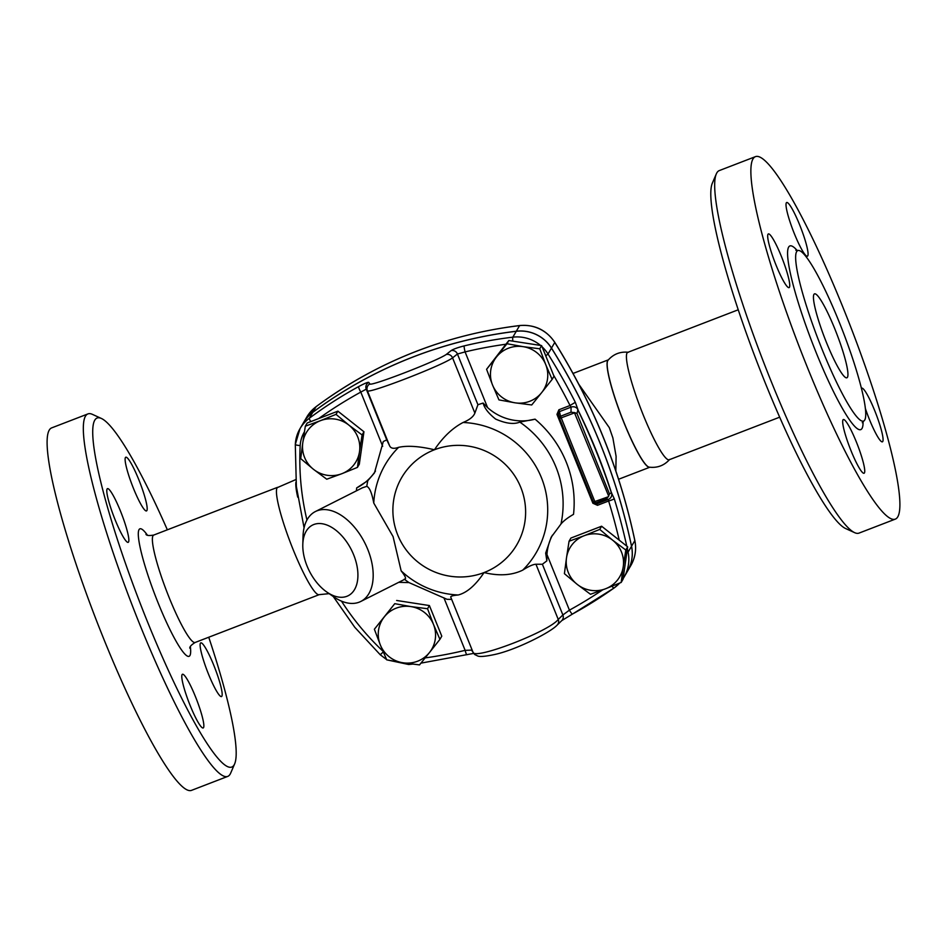 <?xml version="1.0" encoding="UTF-8"?>
<svg xmlns="http://www.w3.org/2000/svg" width="947" height="947" viewBox="0 0 947 947"><rect width="100%" height="100%" fill="white"/><g stroke="black" fill="none" stroke-linecap="round" stroke-linejoin="round"><path stroke-width="1.42" d="M669.73 459.366C664.226 465.533 657.372 468.138 649.168 467.155A57.436 8.144 -111.1 0 1 623.966 422.457A57.436 8.144 -111.1 0 1 607.808 360.57A57.436 8.144 -111.1 0 1 607.986 360.31C613.407 354.083 620.238 351.396 628.453 352.284M738.258 309.776L627.79 352.343A57.554 8.168 68.9 0 0 643.262 415.035A57.554 8.168 68.9 0 0 669.198 459.757L779.653 417.189M834.792 328.822A44.971 6.38 -111.1 0 1 846.867 377.794A44.971 6.38 -111.1 0 1 826.601 342.838A44.971 6.38 -111.1 0 1 814.527 293.866A44.971 6.38 -111.1 0 1 834.792 328.822M861.403 388.353A28.777 4.084 -111.1 0 1 861.687 388.128A28.777 4.084 -111.1 0 1 875.265 412.004A28.777 4.084 -111.1 0 1 882.758 441.503A28.777 4.084 -111.1 0 1 882.391 441.835A28.777 4.084 -111.1 0 1 865.333 408.417M851.093 450.89A28.777 4.084 -111.1 0 1 843.363 419.545A28.777 4.084 -111.1 0 1 856.337 441.918A28.777 4.084 -111.1 0 1 864.066 473.251A28.777 4.084 -111.1 0 1 851.093 450.89M768.005 234.252A28.777 4.084 -111.1 0 1 768.372 233.921A28.777 4.084 -111.1 0 1 781.938 257.785A28.777 4.084 -111.1 0 1 789.431 287.284A28.777 4.084 -111.1 0 1 789.064 287.628A28.777 4.084 -111.1 0 1 775.498 263.751A28.777 4.084 -111.1 0 1 768.005 234.252M799.659 224.877A28.777 4.084 -111.1 0 1 807.389 256.211A28.777 4.084 -111.1 0 1 794.426 233.85A28.777 4.084 -111.1 0 1 786.697 202.504A28.777 4.084 -111.1 0 1 799.659 224.877M854.62 532.652L845.553 528.509A187.068 26.54 -111.1 0 1 757.754 363.944A187.068 26.54 -111.1 0 1 712.393 183.02L716.334 173.869A194.253 27.558 68.9 0 0 771.485 382.126A194.253 27.558 68.9 0 0 854.62 532.652A194.253 27.558 68.9 0 0 859.024 533.102L895.246 519.145A194.253 27.558 68.9 0 0 843.055 307.586A194.253 27.558 68.9 0 0 755.517 156.622A194.253 27.558 68.9 0 0 807.708 368.17A194.253 27.558 68.9 0 0 895.246 519.145M755.517 156.622L719.306 170.578A194.253 27.558 68.9 0 0 716.334 173.869M822.387 350.082A91.374 12.962 68.9 0 0 863.901 420.918A91.374 12.962 68.9 0 0 839.006 321.578A91.374 12.962 68.9 0 0 798.203 250.47A91.374 12.962 68.9 0 0 822.387 350.082M295.736 479.632L277.27 487.634A57.554 8.168 68.9 0 0 293.274 549.923A57.554 8.168 68.9 0 0 318.547 594.716L329.13 593.651M295.926 482.248A57.436 8.144 68.9 0 0 295.914 482.319A57.436 8.144 68.9 0 0 297.713 497.175M221.858 696.223A28.777 4.084 -111.1 0 1 221.491 696.566A28.777 4.084 -111.1 0 1 207.334 671.174A28.777 4.084 -111.1 0 1 200.8 642.859A28.777 4.084 -111.1 0 1 214.365 666.724A28.777 4.084 -111.1 0 1 221.858 696.223M190.205 705.61A28.777 4.084 -111.1 0 1 182.475 674.264A28.777 4.084 -111.1 0 1 196.633 699.655A28.777 4.084 -111.1 0 1 203.167 727.971A28.777 4.084 -111.1 0 1 190.205 705.61M107.106 488.972A28.777 4.084 -111.1 0 1 107.473 488.64A28.777 4.084 -111.1 0 1 121.63 514.02A28.777 4.084 -111.1 0 1 128.176 542.347A28.777 4.084 -111.1 0 1 114.599 518.471A28.777 4.084 -111.1 0 1 107.106 488.972M138.771 479.596A28.777 4.084 -111.1 0 1 146.501 510.93A28.777 4.084 -111.1 0 1 132.343 485.551A28.777 4.084 -111.1 0 1 125.797 457.223A28.777 4.084 -111.1 0 1 138.771 479.596M208.742 637.224A187.068 26.54 -111.1 0 1 234.607 763.98A187.068 26.54 -111.1 0 1 139.718 602.138A187.068 26.54 -111.1 0 1 101.447 418.491A187.068 26.54 -111.1 0 1 167.347 529.811M101.447 418.491L92.38 414.348A194.253 27.558 68.9 0 0 87.976 413.898A194.253 27.558 68.9 0 0 140.168 625.446A194.253 27.558 68.9 0 0 227.694 776.422A194.253 27.558 68.9 0 0 230.666 773.131L234.607 763.98M87.976 413.898L51.754 427.855A194.253 27.558 68.9 0 0 103.945 639.414A194.253 27.558 68.9 0 0 191.483 790.378L227.694 776.422M599.747 529.409L612.543 540.11A28.777 28.303 -149.7 0 0 584.157 535.73L599.747 529.409L601.605 526.224L627.66 546.821L625.801 550.018L623.256 566.626A28.777 28.303 -149.7 0 0 612.543 540.11L625.801 550.018M566.495 557.854L569.052 541.246L584.157 535.73A28.777 28.303 -149.7 0 0 577.208 584.37L564.412 573.669L566.495 557.854M605.583 588.762L590.478 594.278L577.208 584.37A28.777 28.303 -149.7 0 0 623.256 566.626L621.173 582.441L605.583 588.762M486.58 369.283L496.548 356.901A28.777 28.303 -149.7 0 0 492.535 384.991L486.58 369.283L505.887 344.235L508.847 340.529L506.976 343.725L523.135 346.661A28.777 28.303 -149.7 0 0 496.548 356.901L506.976 343.725M515.109 402.83L498.951 399.894L492.535 384.991A28.777 28.303 -149.7 0 0 541.684 392.579L531.729 404.961L515.109 402.83M545.697 364.5L552.125 379.404L541.684 392.579A28.777 28.303 -149.7 0 0 523.135 346.661L539.754 348.792L545.697 364.5M326.751 479.218L313.493 469.321A28.777 28.303 -149.7 0 0 341.867 473.701L326.751 479.218M359.529 451.577L357.445 467.392L341.867 473.701A28.777 28.303 -149.7 0 0 348.816 425.061L362.085 434.957L359.529 451.577M300.696 458.62L302.78 442.805A28.777 28.303 -149.7 0 0 313.493 469.321L300.696 458.62M320.441 420.669L336.019 414.36L348.816 425.061A28.777 28.303 -149.7 0 0 302.78 442.805L305.325 426.186L320.441 420.669M627.66 546.821L623.031 579.256L621.173 582.441M601.605 526.224L570.911 538.05L569.052 541.246M508.847 340.529L541.613 345.596L553.983 376.219L552.125 379.404M541.613 345.596L539.754 348.792M305.325 426.186L307.195 422.989L337.89 411.164L336.019 414.36M337.89 411.164L363.944 431.761L362.085 434.957M363.944 431.761L359.315 464.196L357.445 467.392M439.917 639.355L429.476 652.53A28.777 28.303 -149.7 0 0 433.489 624.44L439.917 639.355L441.776 636.159L429.405 605.547L427.547 608.732L433.489 624.44A28.777 28.303 -149.7 0 0 410.927 606.601L427.547 608.732M384.34 616.852L394.769 603.665L410.927 606.601A28.777 28.303 -149.7 0 0 380.327 644.931L374.373 629.222L384.34 616.852M419.521 664.901L402.901 662.77A28.777 28.303 -149.7 0 0 429.476 652.53L419.521 664.901M402.901 662.77L386.743 659.846L380.327 644.931A28.777 28.303 -149.7 0 0 402.901 662.77M394.769 603.665L374.373 629.222M396.639 600.481L429.405 605.547M512.824 341.145A5.398 0.592 -96.9 0 1 512.836 337.168A431.69 424.599 -149.7 0 0 464.243 345.88A5.398 0.675 76.5 0 0 465.084 351.905A426.292 419.284 30.3 0 1 505.887 344.235M464.243 345.88C457.661 347.561 453.293 349.147 451.115 350.615A5.398 5.114 51.6 0 1 457.437 354.012L465.084 351.905L487.575 407.565L483.1 403.055L477.927 404.724L474.873 413.081C473.453 416.704 469.523 419.841 463.083 422.48C452.441 428.08 442.888 437.171 434.448 449.766C419.414 446.226 407.47 445.41 398.616 447.327C393.905 448.985 390.922 448.511 389.667 445.919L386.743 439.87L383.286 441.527L374.432 472.944L367.815 480.674L356.688 487.906A50.369 49.54 -149.7 0 0 375.486 471.026M553.557 375.154A606.163 596.196 30.3 0 1 570.023 405.494L575.314 402.309A611.561 601.511 -149.7 0 0 548.017 354.012A35.974 35.382 -149.7 0 0 542.098 346.815M451.115 350.615L446.215 354.498C436.721 361.138 369.602 387.015 369.886 383.914L368.738 382.375A5.398 5.374 144.6 0 0 366.252 389.146L367.365 390.72C367.105 394.544 442.036 365.66 452.571 357.871L457.437 354.012L477.927 404.724M626.772 546.123A611.561 601.511 -149.7 0 0 614.248 498.678L611.442 492.783L609.454 493.884L608.4 496.725L594.811 501.543L560.565 416.23L559.417 411.625L571.077 407.139L571.017 412.194L560.565 416.23A1.799 1.716 166 0 0 559.511 418.231L558.387 413.709L559.417 411.625L558.896 409.779L570.023 405.494L571.077 407.139A5.398 5.102 0.5 0 1 577.954 409.566L575.314 402.309M559.594 418.479L593.307 501.922L559.582 418.467A1.799 1.799 0 0 1 559.511 418.231A1.799 1.716 166 0 0 559.582 418.467L574.983 412.714L576.995 413.531L577.954 409.566M571.017 412.194L574.971 412.714M368.738 382.375C367.874 382.067 364.5 383.464 358.629 386.589A5.398 0.84 61.3 0 0 360.795 392.094L366.252 389.146L386.743 439.87M466.954 654.685A5.398 0.675 -103.5 0 1 466.883 654.756A5.398 0.675 -103.5 0 1 465.131 650.352A426.292 419.284 30.3 0 1 425.179 657.905M472.21 651.086A5.398 5.351 -31.9 0 1 471.689 650.116L465.131 650.352L443.918 597.817M557.037 625.186A5.398 5.102 -133.9 0 0 558.245 619.433C549.248 631.471 474.364 660.284 473.038 652.282L450.736 597.072C450.583 596.148 453.092 595.45 458.265 594.976C466.978 592.704 475.572 585.234 484.059 572.568C499.045 576.178 511.936 575.374 522.732 570.13C528.698 566.306 533.102 564.341 535.943 564.234L542.382 564.258L546.857 560.849L546.94 554.492A50.369 49.54 -149.7 0 1 552.421 535.162M561.689 620.699A5.398 5.102 -134.1 0 0 562.873 614.97L558.245 619.433L535.943 564.234M611.94 586.252A5.398 0.888 -125.4 0 0 614.106 587.98A5.398 0.888 -125.4 0 0 614.153 587.933A431.69 424.599 -149.7 0 1 572.568 613.987A5.398 0.84 -118.7 0 1 572.509 614.047A5.398 0.84 -118.7 0 1 569.419 610.152L562.873 614.97L542.382 564.258M614.248 498.678A5.398 0.663 162.9 0 1 608.625 501.01A606.163 596.196 30.3 0 1 619.243 540.169M611.596 492.831A5.398 5.339 102.5 0 1 608.353 499.412L608.625 501.01L597.486 505.307L596.705 503.899L594.385 502.869M608.4 496.725L606.056 498.903L608.353 499.412L596.705 503.899L595.604 502.94L606.056 498.903M608.696 496.181L574.379 412.513M398.723 582.322L408.997 582.594L447.043 599.321L451.198 599.392M487.575 407.565A50.369 49.54 -149.7 0 0 535.067 419.154L519.796 422.102C513.925 424.564 505.876 423.569 495.648 419.083C488.605 413.519 484.426 408.169 483.1 403.055M609.454 493.872L576.995 413.531M577.67 409.506C590.881 436.685 602.174 464.634 611.537 493.351M326.762 592.005L333.522 596.705A50.369 29.973 -116.8 0 0 360.783 601.463A50.369 29.973 -116.8 0 0 367.756 549.378A50.369 29.973 -116.8 0 0 315.41 511.534A50.369 29.973 -116.8 0 0 303.04 536.286L302.803 544.525A39.573 23.557 63.2 0 1 332.172 527.645A39.573 23.557 63.2 0 1 357.788 578.404A39.573 23.557 63.2 0 1 326.762 592.005A39.573 23.557 63.2 0 1 307.053 565.998A39.573 23.557 63.2 0 1 302.803 544.525M315.41 511.534L362.512 487.764L366.785 486.356C369.579 487.516 371.911 493.079 373.757 503.046L393.076 536.594L401.149 570.852C405.659 576.605 406.689 579.363 404.262 579.138M627.541 571.159A35.974 35.382 -149.7 0 0 627.553 571.124A35.974 35.382 -149.7 0 0 631.542 546.218A611.561 601.511 -149.7 0 0 551.485 348.07A35.974 35.382 -149.7 0 0 516.304 331.225A431.69 424.599 -149.7 0 0 312.782 412.312A35.974 35.382 -149.7 0 0 303.49 422.705A35.974 35.382 -149.7 0 0 303.478 422.741M546.857 560.849L545.673 553.095L551.154 537.245L560.979 524.011C563.453 520.98 567.632 517.749 573.527 514.339A109.509 107.709 -149.7 0 0 535.067 419.154M558.446 413.946L556.954 414.36L592.881 503.248L594.077 502.869M611.442 492.783C602.47 464.563 591.307 436.946 577.954 409.921M631.519 546.277L628.074 552.172A35.974 35.382 -149.7 0 1 624.085 577.078L623.114 578.641A35.974 35.382 -149.7 0 0 624.085 577.078L627.518 571.183A35.974 35.382 -149.7 0 0 631.519 546.277A611.561 601.511 -149.7 0 0 551.45 348.117A35.974 35.382 -149.7 0 0 516.281 331.284A431.69 424.599 -149.7 0 0 312.747 412.371A35.974 35.382 -149.7 0 0 303.466 422.764L300.021 428.648A35.974 35.382 -149.7 0 0 295.322 444.368A5.398 0.864 3.1 0 0 295.298 444.439A5.398 0.864 3.1 0 0 300.199 445.563A30.576 30.079 30.3 0 1 304.425 431.82M297.63 496.607A57.554 8.168 -111.1 0 1 295.938 482.177A57.554 8.168 -111.1 0 1 295.949 482.106M573.03 373.449L608.4 359.824A57.554 8.168 68.9 0 0 607.69 360.487A57.554 8.168 68.9 0 0 622.641 419.391A57.554 8.168 68.9 0 0 649.796 467.238L618.58 479.265M615.834 470.943L616.106 456.395L612.875 437.893L609.323 427.677L578.842 384.316M863.084 421.569A98.429 13.968 -111.1 0 1 816.421 353.231A98.429 13.968 -111.1 0 1 797.173 250.529M147.377 535.138A68.35 9.695 68.9 0 0 139.02 541.495A68.35 9.695 68.9 0 0 158.267 603.263A68.35 9.695 68.9 0 0 190.371 646.671M189.814 648.198C189.542 646.789 191.318 644.883 195.153 642.468A57.554 8.168 -111.1 0 1 169.217 597.735A57.554 8.168 -111.1 0 1 153.757 535.055L277.518 487.35M545.744 355.835L548.017 354.012L551.45 348.117M540.536 345.43A35.974 35.382 -149.7 0 0 512.836 337.168L516.281 331.284M446.215 354.498A5.398 5.114 51.4 0 1 452.571 357.871L474.873 413.081M369.886 383.914A5.398 5.374 144.8 0 0 367.365 390.72L389.667 445.919M358.629 386.589A431.69 424.599 -149.7 0 0 309.314 418.266A5.398 0.9 53.3 0 0 310.817 421.593M318.689 418.562A426.292 419.284 30.3 0 1 360.795 392.094L382.683 446.274M312.747 412.371L309.314 418.266A35.974 35.382 -149.7 0 0 300.021 428.648L295.298 444.439L296.364 486.438L304.07 527.834M380.303 654.708L383.251 651.95M382.919 651.169A264.402 260.07 30.3 0 1 341.476 601.132M306.946 520.033A264.402 260.07 30.3 0 1 300.199 445.563M408.773 664.439L408.264 663.551M473.879 653.679A5.398 5.351 -32 0 1 473.038 652.282L450.736 597.072M602.6 589.898A426.292 419.284 30.3 0 1 569.419 610.152L546.94 554.492M627.376 548.858A611.561 601.511 -149.7 0 1 628.074 552.172A5.398 0.722 168.1 0 1 626.807 552.847M614.153 587.933A35.974 35.382 -149.7 0 0 619.658 583.08M356.688 487.906A109.509 107.709 -149.7 0 0 356.415 490.854M592.881 503.248L597.486 505.307M558.896 409.779L556.954 414.36M594.882 503.579L593.793 502.608A1.799 1.799 0 0 1 593.307 501.934L594.811 501.543L595.604 502.94A1.799 1.787 -48.8 0 1 593.307 501.946M398.616 447.327A87.396 85.952 -149.7 0 0 373.757 503.046M366.785 486.356A99.127 97.505 30.3 0 1 367.815 480.674M408.997 582.594A99.127 97.505 30.3 0 1 404.57 579.375M401.149 570.852A87.396 85.952 -149.7 0 0 458.265 594.976M519.796 422.102A99.127 97.505 30.3 0 1 560.979 524.011M522.732 570.13A87.396 85.952 -149.7 0 0 541.4 477.619A87.396 85.952 -149.7 0 0 463.083 422.48M434.448 449.766A66.645 65.544 30.3 0 1 520.814 487.445A66.645 65.544 30.3 0 1 484.059 572.568A66.645 65.544 30.3 0 1 397.693 534.889A66.645 65.544 30.3 0 1 434.448 449.766M634.774 540.382A7.197 0.971 168.1 0 1 634.845 540.488A7.197 0.971 168.1 0 1 634.821 540.619A35.974 35.382 30.3 0 1 630.832 565.525C635.259 557.7 636.609 549.355 634.845 540.488C619.894 469.913 593.201 403.86 554.788 342.329A7.197 0.616 147.9 0 1 554.764 342.459A611.561 601.511 30.3 0 1 634.821 540.619L631.542 546.218M312.782 412.312L316.049 406.713A7.197 1.196 -126.7 0 1 316.109 406.642L306.769 417.094A35.974 35.382 30.3 0 1 316.049 406.713A431.69 424.599 30.3 0 1 519.583 325.614A35.974 35.382 30.3 0 1 554.764 342.459L551.485 348.07M316.109 406.642C376.622 361.967 444.474 334.918 519.69 325.531A7.197 0.793 83.1 0 0 519.583 325.614L516.304 331.225M863.901 420.918L862.291 422.705M795.811 250.221L798.203 250.47M145.956 534.392L145.956 534.38C146.726 535.611 149.318 535.836 153.757 535.055M195.153 642.468L318.914 594.763M386.625 659.574L380.28 654.791L354.758 627.269L333.285 596.551M412.561 664.107L408.702 664.51L387.276 659.952M473.654 653.394L420.953 663.137M472.103 650.932L474.648 654.484L478.01 656.129C478.602 656.247 480.946 657.301 493.032 654.839C514.813 650.66 550.811 632.229 557.156 625.079L561.784 620.605L572.509 614.035M619.669 583.08L614.106 587.98L572.509 614.047M360.783 601.463L405.233 579.043M519.69 325.531C534.605 324.359 546.312 329.958 554.788 342.329M303.49 422.705L306.769 417.094M627.553 571.124L630.832 565.525"/></g></svg>
